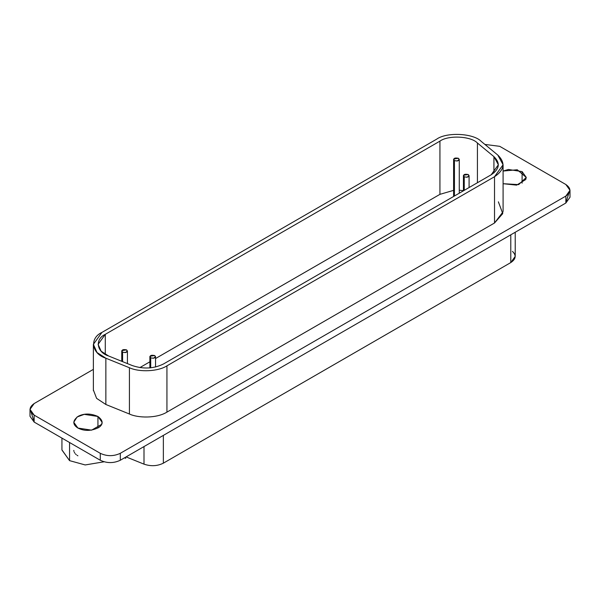 <?xml version="1.0" encoding="UTF-8"?>
<svg xmlns="http://www.w3.org/2000/svg" width="600" height="600" viewBox="0 0 600 600"><rect width="100%" height="100%" fill="white"/><g stroke="black" fill="none" stroke-linecap="round" stroke-linejoin="round"><path stroke-width="0.9" d="M125.167 458.235L125.85 458.183M512.482 251.4C516.533 255.36 515.963 259.087 510.787 262.575L163.358 463.17C157.305 466.155 150.855 466.485 144 464.145L126.097 456.908L144 464.145L144 446.58L144 464.145C150.855 466.485 157.305 466.155 163.358 463.17L163.358 435.397L163.358 463.17L510.787 262.575L510.787 234.81L510.787 262.575L515.22 256.41L515.22 232.252M126.6 349.875C122.663 349.163 121.328 349.935 122.587 352.185C126.495 352.92 127.83 352.147 126.6 349.875L127.425 351.03L125.325 352.612L122.587 352.192L121.755 351.03L121.852 350.61L126.6 349.875M122.587 361.642L122.587 352.192L122.587 361.642M458.438 158.288C454.507 157.575 453.173 158.347 454.433 160.597C458.34 161.333 459.675 160.56 458.438 158.288L459.27 159.442L457.17 161.025L454.433 160.597L453.6 159.442L453.697 159.023L458.438 158.288M454.433 196.005L454.433 160.597L454.433 196.005M154.718 355.545C150.78 354.832 149.445 355.605 150.712 357.855C154.613 358.59 155.947 357.817 154.718 355.545L155.55 356.7L153.45 358.282L150.712 357.855L149.88 356.7L149.977 356.28L154.718 355.545M150.712 367.83L150.712 357.855L150.712 367.83M468.263 174.525C464.325 173.812 462.99 174.585 464.25 176.835C468.158 177.562 469.493 176.797 468.263 174.525L469.088 175.68L466.987 177.262L464.25 176.835L463.425 175.68L463.522 175.252L468.263 174.525M464.25 190.335L464.25 176.835L464.25 190.335M491.175 174.788L498.375 164.76L493.928 156.63L493.928 172.898L493.928 156.63L477.428 143.017L477.428 182.73L477.428 143.017C470.993 136.11 448.35 134.97 439.935 141.127L439.935 194.347L453.6 190.358L439.935 194.347L439.935 141.127L105.285 334.335L105.285 354.39L105.285 334.335L98.093 344.362L101.145 351.202L108.57 355.972L132.142 365.505C143.28 369.3 153.765 368.775 163.597 363.915L491.175 174.788L163.597 363.915C153.765 368.775 143.28 369.3 132.142 365.505L108.57 355.972C96.6 352.26 94.62 339.188 105.285 334.335L439.935 141.127C448.35 134.97 470.993 136.11 477.428 143.017L493.928 156.63C500.505 163.058 499.59 169.11 491.175 174.788M459.27 190.238L463.425 190.642L459.27 190.238M139.875 367.59L149.88 361.808L139.875 367.59M155.55 358.538L439.935 194.347L155.55 358.538M498.375 201.833L502.763 213.585L494.52 222.998L494.52 176.715L494.52 222.998L166.935 412.125C156.645 418.537 137.843 418.072 129.428 414.015L105.863 404.49L96.6 398.362L93.39 390.007L96.6 398.362L105.863 404.49L105.863 358.207L105.863 404.49L129.428 414.015L129.428 367.74L105.863 358.207L97.012 352.522L93.375 344.362L101.948 332.407L436.597 139.2C446.625 131.858 473.625 133.215 481.29 141.458L497.798 155.062L503.092 164.76L494.52 176.715L166.935 365.843L494.52 176.715C504.548 169.95 505.643 162.735 497.798 155.062L481.29 141.458C473.625 133.215 446.625 131.858 436.597 139.2L101.948 332.407C89.235 338.197 91.59 353.782 105.863 358.207L129.428 367.74C139.538 372.428 158.392 371.475 166.935 365.843C158.392 371.475 139.538 372.428 129.428 367.74L129.428 414.015C137.843 418.072 156.645 418.537 166.935 412.125L166.935 365.843L166.935 412.125L494.52 222.998L503.062 211.822M69.555 442.507L69.555 460.635L85.192 464.947L104.025 461.798L85.2 464.947L69.555 460.635L69.555 442.507M61.943 438.112L61.943 450.03L69.555 460.635L61.943 449.895M73.77 450.405L73.965 451.433M74.31 452.303L74.835 453.173M75.472 453.93L76.222 454.643M77.032 455.265L77.903 455.812M97.942 416.475L97.942 428.048L97.942 416.475L84.255 414.36L77.085 416.993L73.755 422.265L77.903 428.048L91.59 430.162L101.61 424.38L102.09 422.265L97.942 416.475M30 409.342L30 416.287L34.148 422.07L34.148 415.125L34.148 422.07L100.275 460.245L100.275 453.308L34.148 415.125L30 409.342L34.148 403.56L93.375 369.368L34.148 403.56C28.747 407.415 28.747 411.27 34.148 415.125L100.275 453.308C106.958 456.428 113.64 456.428 120.315 453.308L565.852 196.08C571.252 192.225 571.252 188.37 565.852 184.507L499.725 146.333L484.89 144.42L499.725 146.333L565.852 184.507L570 190.297L565.852 196.08L565.852 203.025L570 197.235L570 190.297M77.903 428.048C72.375 424.5 72.51 420.57 78.293 416.257C84.165 413.257 90.713 413.332 97.942 416.475C103.095 420.39 103.5 423.982 99.157 427.245C91.77 431.138 84.69 431.408 77.903 428.048M503.092 171.053L517.275 169.762L526.245 177.42L518.678 184.613L503.092 183.705L516.615 185.13L525.765 179.498L526.245 177.375L522.097 171.593L522.097 183.157L522.097 171.593L508.41 169.477L503.092 171.053M568.665 193.77L565.852 203.025L120.315 460.245L565.852 203.025L565.852 196.08L120.315 453.308L120.315 460.245L120.315 453.308C113.64 456.428 106.958 456.428 100.275 453.308L100.275 460.245C106.958 463.365 113.64 463.365 120.315 460.245C113.64 463.365 106.958 463.365 100.275 460.245L34.148 422.07L31.335 412.815M121.755 351.038L121.755 361.305M127.425 363.6L127.425 351.03M453.6 159.45L453.6 196.485M459.27 193.208L459.27 159.442M149.88 356.707L149.88 367.913M155.55 367.013L155.55 356.7M463.425 175.688L463.425 190.815M469.088 187.538L469.088 175.68M93.375 390.638L93.375 344.362M503.092 211.042L503.092 164.76"/></g></svg>
